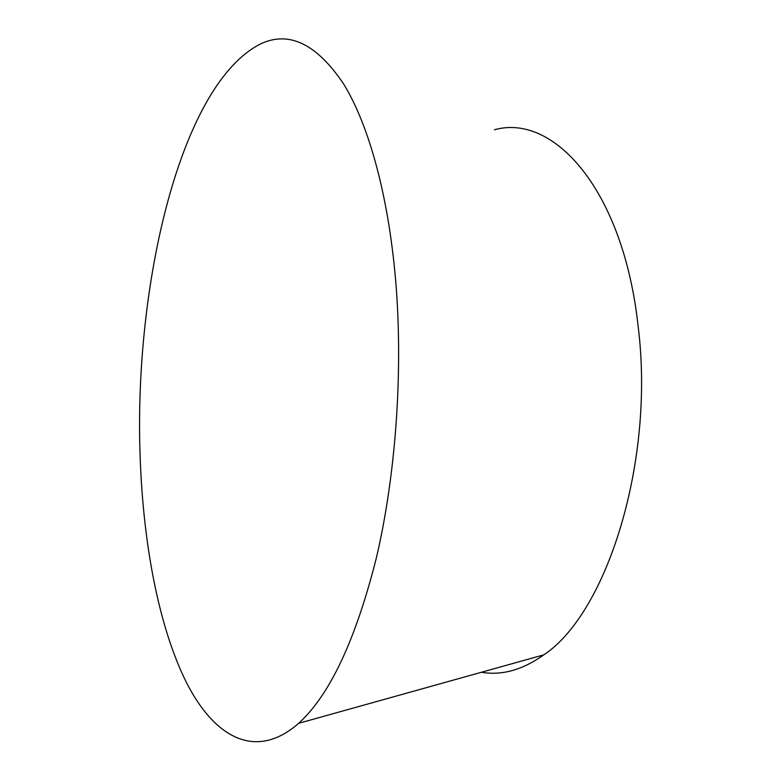 <?xml version="1.0" encoding="UTF-8"?>
<svg xmlns="http://www.w3.org/2000/svg" width="781" height="781" viewBox="0 0 781 781"><rect width="100%" height="100%" fill="white"/><g stroke="black" fill="none" stroke-linecap="round" stroke-linejoin="round"><path stroke-width="1.17" d="M396.279 288.287C389.534 199.155 369.364 125.868 343.738 84.153C316.793 43.961 289.107 30.527 260.698 43.853C180.147 84.241 133.834 285.846 140.121 456.104C143.079 542.678 158.338 625.581 186.054 681.754C213.799 736.844 255.26 761.377 298.654 723.313C329.777 695.08 355.677 639.951 376.354 557.927C395.313 477.269 402.859 377.086 396.279 288.287M481.457 672.256C501.88 675.741 522.684 669.932 543.84 654.829C606.7 613.407 655.103 461.717 638.175 326.663C623.433 189.773 553.553 112.981 494.432 129.783M543.84 654.829L298.654 723.313"/></g></svg>
